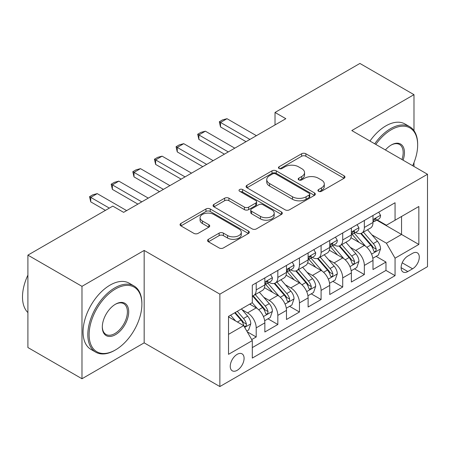 <?xml version="1.0" encoding="UTF-8"?>
<svg xmlns="http://www.w3.org/2000/svg" width="450" height="450" viewBox="0 0 450 450"><rect width="100%" height="100%" fill="white"/><g stroke="black" fill="none" stroke-linecap="round" stroke-linejoin="round"><path stroke-width="0.67" d="M318.549 191.289A2.104 1.215 0 0 0 321.525 191.289L344.081 178.268A3.004 1.732 0 0 0 344.959 177.041A3.004 1.732 0 0 0 344.081 175.815L305.865 153.754A3.004 1.732 0 0 0 301.618 153.754L279.062 166.776A2.104 1.215 0 0 0 278.449 167.631A2.104 1.215 0 0 0 279.062 168.491A2.104 1.215 0 0 0 282.037 168.491L284.957 166.804A9.607 5.546 0 0 1 298.541 166.804L301.725 168.643A9.607 5.546 0 0 1 304.543 172.564A9.607 5.546 0 0 1 301.725 176.49L298.806 178.172A2.104 1.215 0 0 0 298.192 179.032A2.104 1.215 0 0 0 298.806 179.888A2.104 1.215 0 0 0 301.781 179.888L304.701 178.206A9.607 5.546 0 0 1 318.285 178.206L321.469 180.045A9.607 5.546 0 0 1 324.287 183.966A9.607 5.546 0 0 1 321.469 187.886L318.549 189.574A2.104 1.215 0 0 0 317.936 190.429A2.104 1.215 0 0 0 318.549 191.289L318.549 189.574M237.167 370.322A9.787 5.653 120 0 0 243.562 361.699A9.787 5.653 120 0 0 242.061 353.852A9.787 5.653 120 0 0 237.167 354.336A9.787 5.653 120 0 0 230.771 362.964A9.787 5.653 120 0 0 232.273 370.806A9.787 5.653 120 0 0 237.167 370.322M208.417 239.304A3.004 1.732 0 0 0 207.54 240.531A3.004 1.732 0 0 0 208.417 241.757L219.139 247.95A3.004 1.732 0 0 0 223.386 247.95L248.439 233.482A3.004 1.732 0 0 0 249.317 232.256A3.004 1.732 0 0 0 248.439 231.03L210.223 208.969A3.004 1.732 0 0 0 205.976 208.969L180.928 223.431A3.004 1.732 0 0 0 180.045 224.657A3.004 1.732 0 0 0 180.928 225.883L193.877 233.359A3.004 1.732 0 0 0 198.124 233.359L208.845 227.171A3.004 1.732 0 0 0 209.722 225.945A3.004 1.732 0 0 0 208.845 224.719L202.421 221.012A8.032 4.635 0 0 1 200.07 217.732A8.032 4.635 0 0 1 205.026 213.452A8.032 4.635 0 0 1 213.778 214.453L238.939 228.977A8.032 4.635 0 0 1 241.29 232.256A8.032 4.635 0 0 1 236.334 236.542A8.032 4.635 0 0 1 227.582 235.536L223.386 233.117A3.004 1.732 0 0 0 219.139 233.117L208.417 239.304L208.417 241.757M144.163 250.442L81.979 286.341L27.906 255.127L27.906 347.535L81.979 378.748L144.163 342.849L219.864 386.556L219.864 294.148L144.163 250.442L144.163 342.849M413.983 130.641L413.983 94.663L351.799 130.562L427.5 174.268L219.864 294.148M413.983 94.663L359.91 63.444L275.017 112.455L275.017 124.942M27.906 255.127L112.798 206.111L123.615 212.355L285.829 118.699L275.017 112.455M285.165 209.829A3.004 1.732 0 0 0 289.412 209.829L314.466 195.362A3.004 1.732 0 0 0 315.343 194.141A3.004 1.732 0 0 0 314.466 192.915L276.249 170.848A3.004 1.732 0 0 0 272.002 170.848L246.954 185.316A3.004 1.732 0 0 0 246.071 186.536A3.004 1.732 0 0 0 246.954 187.763L285.165 209.829M240.469 191.745A2.104 1.215 0 0 1 242.601 192.037L242.601 189.54L281.452 211.972A3.004 1.732 0 0 1 282.33 213.199A3.004 1.732 0 0 1 281.452 214.425L256.399 228.887A3.004 1.732 0 0 1 252.152 228.887L213.941 206.826L213.941 204.373A3.004 1.732 0 0 0 213.058 205.599A3.004 1.732 0 0 0 213.941 206.826M213.941 204.373L224.662 198.186A3.004 1.732 0 0 1 228.909 198.186L244.406 207.129A3.004 1.732 0 0 0 248.653 207.129L255.763 203.023A3.004 1.732 0 0 0 256.641 201.797A3.004 1.732 0 0 0 255.763 200.571L239.631 191.256A2.104 1.215 0 0 1 239.012 190.401A2.104 1.215 0 0 1 240.311 189.281A2.104 1.215 0 0 1 242.601 189.54M251.713 339.57L256.202 336.983L247.224 331.796M242.117 309.746L247.551 312.879A12.234 7.065 60 0 1 256.202 327.864L264.853 322.869L264.853 331.988L277.83 324.495L267.986 318.814M263.745 297.259L269.179 300.392A12.234 7.065 60 0 1 277.83 315.377L286.481 310.382L286.481 319.5L299.458 312.007L289.614 306.326M285.373 284.771L290.807 287.904A12.234 7.065 60 0 1 299.458 302.889L308.109 297.894L308.109 307.012L321.086 299.52L311.243 293.839M307.007 272.284L312.435 275.417A12.234 7.065 60 0 1 321.086 290.402L329.738 285.407L329.738 294.525L342.714 287.032L332.876 281.351M328.635 259.796L334.063 262.929A12.234 7.065 60 0 1 342.714 277.914L351.366 272.919L351.366 282.037L364.343 274.545L364.343 265.427A12.234 7.065 -120 0 0 355.691 250.442L350.263 247.309M354.504 268.864L364.343 274.545M264.853 322.869A12.234 7.065 -120 0 0 256.202 307.884L249.711 304.138M286.481 310.382A12.234 7.065 -120 0 0 277.83 295.397L264.454 287.674M308.109 297.894A12.234 7.065 -120 0 0 299.458 282.909L286.082 275.186M329.738 285.407A12.234 7.065 -120 0 0 321.086 270.422L307.71 262.699M351.366 272.919A12.234 7.065 -120 0 0 342.714 257.934L329.338 250.211M412.577 253.316L407.818 256.061A9.484 5.473 120 0 0 401.625 264.42A9.484 5.473 120 0 0 403.076 272.019A9.484 5.473 120 0 0 407.818 271.547L412.577 268.802A9.484 5.473 120 0 0 418.77 260.443A9.484 5.473 120 0 0 417.319 252.844A9.484 5.473 120 0 0 412.577 253.316M219.864 386.556L427.5 266.676L427.5 174.268M228.516 334.356L243.653 325.614L252.304 340.599L252.304 358.082L395.055 275.67L395.055 258.188L386.404 243.203L371.891 234.821M252.304 340.599L228.516 354.336L228.516 316.378L252.304 302.642L252.304 285.159L395.055 202.742L395.055 220.224L418.849 206.488L418.849 244.451L395.055 258.188M269.066 282.347L269.179 282.409A12.234 7.065 60 0 0 275.293 283.016L283.944 278.021A12.234 7.065 -120 0 0 286.481 272.419L286.481 265.427M290.694 269.859L290.807 269.921A12.234 7.065 60 0 0 296.921 270.529L305.572 265.534A12.234 7.065 -120 0 0 308.109 259.931L308.109 252.939M312.322 257.372L312.435 257.434A12.234 7.065 60 0 0 318.549 258.041L327.206 253.046A12.234 7.065 -120 0 0 329.738 247.444L329.738 240.452M333.951 244.884L334.063 244.946A12.234 7.065 60 0 0 340.183 245.554L348.834 240.559A12.234 7.065 -120 0 0 351.366 234.956L351.366 227.964M252.304 347.597L385.971 270.422L385.971 262.058L372.994 269.55L372.994 260.432A12.234 7.065 -120 0 0 364.343 245.447L350.966 237.724M355.579 232.397L355.691 232.459A12.234 7.065 -120 0 0 361.811 233.066A12.234 7.065 -120 0 0 364.343 227.464L364.343 220.472M361.811 233.066L370.463 228.071A12.234 7.065 -120 0 0 372.994 222.469L372.994 215.477M256.202 282.909L256.202 289.901A12.234 7.065 60 0 1 253.665 295.504A12.234 7.065 60 0 1 252.304 295.999M253.665 295.504L262.316 290.509A12.234 7.065 -120 0 0 264.853 284.906L264.853 277.914M277.83 270.422L277.83 277.414A12.234 7.065 60 0 1 275.293 283.016M299.458 257.934L299.458 264.926A12.234 7.065 60 0 1 296.921 270.529M321.086 245.447L321.086 252.439A12.234 7.065 60 0 1 318.549 258.041M342.714 232.959L342.714 239.951A12.234 7.065 60 0 1 340.183 245.554M342.714 277.914L342.714 287.032M321.086 290.402L321.086 299.52M299.458 302.889L299.458 312.007M277.83 315.377L277.83 324.495M256.202 327.864L256.202 336.983M243.653 325.614L228.516 316.873M386.404 243.203L401.546 234.461L401.546 216.478L418.849 206.488M376.774 220.157L418.849 244.451M377.207 219.909L386.404 225.219L395.055 220.224M413.983 166.466L413.983 162.624M81.979 286.341L81.979 378.748M376.132 256.376L385.971 262.058M385.971 270.422L395.055 275.67M319.393 191.588L321.469 190.384A9.607 5.546 0 0 0 324.287 186.463L324.287 183.966M304.543 172.564L304.543 175.061A9.607 5.546 0 0 1 301.725 178.987L299.649 180.186M344.042 178.29L305.865 156.251A3.004 1.732 0 0 0 301.618 156.251L279.906 168.789M314.426 195.39L276.249 173.346A3.004 1.732 0 0 0 272.002 173.346L246.994 187.785M309.156 194.996A2.104 1.215 0 0 0 309.774 194.141A2.104 1.215 0 0 0 309.156 193.281L275.614 173.914A2.104 1.215 0 0 0 272.644 173.914L269.561 175.691A9.607 5.546 0 0 0 266.749 179.612A9.607 5.546 0 0 0 269.561 183.538L292.489 196.774A9.607 5.546 0 0 0 306.079 196.774L309.156 194.996L309.156 197.494A2.104 1.215 0 0 0 309.774 196.639L309.774 194.141M266.749 179.612L266.749 182.109A9.607 5.546 0 0 0 269.561 186.036L269.561 183.538M309.156 197.494L306.079 199.271A9.607 5.546 0 0 1 292.489 199.271L269.561 186.036M213.981 206.848L224.662 200.683L224.662 198.186M256.641 201.797L256.641 204.294A3.004 1.732 0 0 1 255.763 205.521L248.653 209.627A3.004 1.732 0 0 1 244.406 209.627L228.909 200.683A3.004 1.732 0 0 0 224.662 200.683M242.601 192.037L281.413 214.447M260.488 216.416A8.032 4.635 0 0 0 269.241 217.423A8.032 4.635 0 0 0 274.196 213.137A8.032 4.635 0 0 0 271.845 209.857L262.98 204.739A3.004 1.732 0 0 0 258.733 204.739L251.623 208.845A3.004 1.732 0 0 0 250.746 210.071A3.004 1.732 0 0 0 251.623 211.297L260.488 216.416L260.488 218.914A8.032 4.635 0 0 0 269.241 219.921A8.032 4.635 0 0 0 274.196 215.634L274.196 213.137M250.746 210.071L250.746 212.569A3.004 1.732 0 0 0 251.623 213.795L251.623 211.297M260.488 218.914L251.623 213.795M241.29 232.256L241.29 234.754A8.032 4.635 0 0 1 236.334 239.04A8.032 4.635 0 0 1 227.582 238.033L223.386 235.614A3.004 1.732 0 0 0 219.139 235.614L208.463 241.779M200.07 217.732L200.07 220.23A8.032 4.635 0 0 0 202.421 223.509L202.421 221.012M208.806 227.194L202.421 223.509M248.4 233.505L210.223 211.466A3.004 1.732 0 0 0 205.976 211.466L180.968 225.906M372.814 258.289L378.405 255.066L380.565 248.822A8.106 4.68 -120 0 0 377.409 241.206L367.526 229.764M365.546 246.24L354.251 233.162M359.117 242.432L352.564 234.844A19.423 11.216 -120 0 0 351.962 234.163M360.709 233.505L370.704 245.081A8.106 4.68 60 0 1 373.596 250.661L374.181 251.623L375.277 251.471L376.009 250.577L376.189 249.165A8.106 4.68 -120 0 0 373.298 243.579L363.414 232.138M361.294 233.319L372.037 245.751A4.129 2.385 60 0 1 373.078 247.371L376.189 249.165M378.726 212.169L380.565 215.353A8.106 4.68 60 0 1 378.889 218.942L374.777 221.31A8.106 4.68 -120 0 0 376.189 219.442L376.02 218.728L375.007 218.925L373.596 220.944A8.106 4.68 60 0 1 372.994 222.097M373.264 221.692L373.298 221.692A8.106 4.68 -120 0 0 374.777 221.31M249.924 139.433L220.511 122.445L220.511 126.945L219.324 121.759L222.564 119.886L227.002 118.699L256.416 135.686M246.032 141.677L220.511 126.945M227.002 118.699L220.511 122.445L219.324 121.759M412.667 165.707A37.316 21.544 120 0 0 417.656 144.99A37.316 21.544 120 0 0 391.269 129.752A37.316 21.544 120 0 0 375.823 144.433M374.715 143.792A38.233 22.073 -60 0 1 390.623 128.627A38.233 22.073 -60 0 1 409.742 126.737A38.233 22.073 -60 0 1 417.656 144.236L417.656 144.99M385.402 149.968A18.658 10.772 -60 0 1 391.269 144.99L391.269 144.99A18.658 10.772 -60 0 1 403.088 160.178M369.956 141.047A38.233 22.073 -60 0 1 385.864 125.882A38.233 22.073 -60 0 1 404.983 123.986L409.742 126.737M401.957 159.519A17.741 10.243 120 0 0 399.493 144.484A17.741 10.243 120 0 0 390.943 145.181M114.857 350.28L115.504 349.903A37.316 21.544 120 0 0 141.891 304.2A37.316 21.544 120 0 0 115.504 288.968A37.316 21.544 120 0 0 89.117 334.671A37.316 21.544 120 0 0 115.504 349.903L114.857 350.28A38.233 22.073 -60 0 1 95.737 352.176A38.233 22.073 -60 0 1 89.876 321.536A38.233 22.073 -60 0 1 114.857 287.843A38.233 22.073 -60 0 1 133.971 285.947A38.233 22.073 -60 0 1 141.891 303.452L141.891 304.2M115.504 334.671A18.658 10.772 -60 0 1 102.313 327.054A18.658 10.772 -60 0 1 115.504 304.2L115.504 304.2A18.658 10.772 -60 0 1 128.7 311.816A18.658 10.772 -60 0 1 115.504 334.671M102.313 326.672A17.741 10.243 120 0 0 105.986 334.423A17.741 10.243 120 0 0 114.857 333.546A17.741 10.243 120 0 0 126.444 317.914A17.741 10.243 120 0 0 123.728 303.694A17.741 10.243 120 0 0 115.177 304.397M95.737 352.176L90.979 349.425A38.233 22.073 -60 0 1 85.117 318.786A38.233 22.073 -60 0 1 110.098 285.092A38.233 22.073 -60 0 1 129.212 283.202L133.971 285.947M27.906 312.57A38.233 22.073 -60 0 1 27.906 275.108M351.186 270.776L356.771 267.553L358.937 261.304A8.106 4.68 -120 0 0 355.781 253.693L345.898 242.252M343.918 258.727L332.623 245.649M337.489 254.919L330.936 247.331A19.423 11.216 -120 0 0 330.334 246.651M339.081 245.993L349.076 257.569A8.106 4.68 60 0 1 351.962 263.149L352.553 264.111L353.649 263.959L354.381 263.064L354.561 261.653A8.106 4.68 -120 0 0 351.669 256.067L341.786 244.626M339.666 245.807L350.409 258.238A4.129 2.385 60 0 1 351.45 259.852L354.561 261.653M329.558 283.264L335.143 280.041L337.309 273.791A8.106 4.68 -120 0 0 334.153 266.181L324.27 254.739M322.29 271.215L310.995 258.137M315.861 267.407L309.308 259.819A19.423 11.216 -120 0 0 308.706 259.138M317.452 258.48L327.448 270.056A8.106 4.68 60 0 1 330.334 275.636L330.924 276.598L332.021 276.446L332.752 275.552L332.933 274.14A8.106 4.68 -120 0 0 330.041 268.554L320.158 257.113M318.037 258.294L328.776 270.726A4.129 2.385 60 0 1 329.816 272.34L332.933 274.14M307.929 295.751L313.515 292.528L315.681 286.279A8.106 4.68 -120 0 0 312.519 278.668L302.642 267.227M300.662 283.702L289.367 270.624M294.233 279.894L287.679 272.306A19.423 11.216 -120 0 0 287.072 271.626M295.819 270.968L305.814 282.544A8.106 4.68 60 0 1 308.706 288.124L309.296 289.086L310.393 288.934L311.124 288.039L311.304 286.627A8.106 4.68 -120 0 0 308.413 281.042L298.53 269.601M296.409 270.782L307.147 283.213A4.129 2.385 60 0 1 308.188 284.827L311.304 286.627M286.296 308.239L291.887 305.01L294.047 298.766A8.106 4.68 -120 0 0 290.891 291.156L281.008 279.714M279.028 296.19L267.733 283.112M272.604 292.382L266.046 284.788A19.423 11.216 -120 0 0 265.444 284.113M274.191 283.455L284.186 295.031A8.106 4.68 60 0 1 287.077 300.611L287.668 301.573L288.765 301.421L289.496 300.527L289.671 299.115A8.106 4.68 -120 0 0 286.785 293.529L276.902 282.088M274.781 283.269L285.519 295.701A4.129 2.385 60 0 1 286.56 297.315L289.671 299.115M357.098 224.657L358.937 227.841A8.106 4.68 60 0 1 357.255 231.424L353.149 233.797A8.106 4.68 -120 0 0 354.561 231.93L354.386 231.216L353.374 231.412L351.962 233.432A8.106 4.68 60 0 1 351.366 234.585M351.636 234.18L351.669 234.18A8.106 4.68 -120 0 0 353.149 233.797M228.296 151.92L198.883 134.933L198.883 139.433L197.696 134.246L200.936 132.373L205.374 131.186L234.787 148.174M224.404 154.164L198.883 139.433M205.374 131.186L198.883 134.933L197.696 134.246M335.469 237.144L337.309 240.328A8.106 4.68 60 0 1 335.627 243.911L331.521 246.285A8.106 4.68 -120 0 0 332.933 244.417L332.758 243.697L331.746 243.9L330.334 245.919A8.106 4.68 60 0 1 329.738 247.072M330.007 246.667L330.041 246.667A8.106 4.68 -120 0 0 331.521 246.285M206.668 164.407L177.255 147.42L177.255 151.92L176.062 146.734L179.308 144.861L183.741 143.674L213.159 160.661M202.776 166.652L177.255 151.92M183.741 143.674L177.255 147.42L176.062 146.734M313.841 249.632L315.681 252.816A8.106 4.68 60 0 1 313.999 256.399L309.892 258.773A8.106 4.68 -120 0 0 311.304 256.905L311.13 256.185L310.118 256.387L308.706 258.407A8.106 4.68 60 0 1 308.109 259.56M308.379 259.155L308.413 259.155A8.106 4.68 -120 0 0 309.892 258.773M185.04 176.889L155.627 159.907L155.627 164.407L154.434 159.221L157.68 157.348L162.112 156.161L191.531 173.149M181.148 179.139L155.627 164.407M162.112 156.161L155.627 159.907L154.434 159.221M292.213 262.119L294.047 265.303A8.106 4.68 60 0 1 292.371 268.886L288.264 271.26A8.106 4.68 -120 0 0 289.671 269.392L289.502 268.673L288.489 268.875L287.077 270.894A8.106 4.68 60 0 1 286.481 272.048M286.751 271.642L286.785 271.642A8.106 4.68 -120 0 0 288.264 271.26M163.412 189.377L133.999 172.395L133.999 176.895L132.806 171.709L136.052 169.836L140.484 168.649L169.898 185.631M159.519 191.627L133.999 176.895M140.484 168.649L133.999 172.395L132.806 171.709M264.668 320.726L270.259 317.498L272.419 311.254A8.106 4.68 -120 0 0 269.263 303.643L259.38 292.202M257.4 308.678L252.225 302.687M250.976 304.869L250.132 303.896M252.562 295.942L262.558 307.519A8.106 4.68 60 0 1 265.449 313.099L266.04 314.061L267.131 313.909L267.868 313.014L268.043 311.603A8.106 4.68 -120 0 0 265.157 306.017L255.274 294.576M253.153 295.757L263.891 308.188A4.129 2.385 60 0 1 264.932 309.803L268.043 311.603M270.585 274.607L272.419 277.791A8.106 4.68 60 0 1 270.743 281.374L266.631 283.748A8.106 4.68 -120 0 0 268.043 281.88L267.874 281.16L266.861 281.363L265.449 283.382A8.106 4.68 60 0 1 264.853 284.535M265.123 284.13L265.157 284.13A8.106 4.68 -120 0 0 266.631 283.748M141.784 201.864L112.371 184.882L112.371 189.377L111.178 184.196L114.424 182.323L118.856 181.136L148.269 198.118M137.891 204.114L112.371 189.377M118.856 181.136L112.371 184.882L111.178 184.196M246.791 331.048L248.631 329.985L250.791 323.741A8.106 4.68 -120 0 0 247.635 316.131L241.414 308.931M235.603 320.968L230.597 315.174M229.348 317.357L228.516 316.395M234.709 312.801L240.93 320.001A8.106 4.68 60 0 1 243.821 325.586L244.412 326.548L245.503 326.396L246.24 325.502L246.414 324.09A8.106 4.68 -120 0 0 243.523 318.504L237.302 311.299M235.209 312.508L242.263 320.676A4.129 2.385 60 0 1 243.304 322.29L246.414 324.09M109.339 208.108L90.737 197.37L90.737 201.864L89.55 196.684L92.796 194.811L97.228 193.624L126.641 210.606M105.446 210.358L90.737 201.864M97.228 193.624L90.737 197.37L89.55 196.684M247.551 312.879L256.202 307.884M269.179 300.392L277.83 295.397M290.807 287.904L299.458 282.909M312.435 275.417L321.086 270.422M334.063 262.929L342.714 257.934M355.691 250.442L364.343 245.447M364.343 227.464L372.994 222.469M256.202 289.901L264.853 284.906M277.83 277.414L286.481 272.419M299.458 264.926L308.109 259.931M321.086 252.439L329.738 247.444M342.714 239.951L351.366 234.956M364.343 265.427L372.994 260.432M402.204 262.811L412.577 268.802M401.113 267.677L407.818 271.547M321.469 190.384L321.469 187.886M298.806 179.888L298.806 178.172M301.725 178.987L301.725 176.49M279.062 168.491L279.062 166.776M301.618 156.251L301.618 153.754M305.865 156.251L305.865 153.754M344.081 178.268L344.081 175.815M246.954 187.763L246.954 185.316M272.002 173.346L272.002 170.848M276.249 173.346L276.249 170.848M314.466 195.362L314.466 192.915M292.489 199.271L292.489 196.774M306.079 199.271L306.079 196.774M228.909 200.683L228.909 198.186M244.406 209.627L244.406 207.129M248.653 209.627L248.653 207.129M255.763 205.521L255.763 203.023M281.452 214.425L281.452 211.972M219.139 235.614L219.139 233.117M223.386 235.614L223.386 233.117M227.582 238.033L227.582 235.536M208.845 227.171L208.845 224.719M180.928 225.883L180.928 223.431M205.976 211.466L205.976 208.969M210.223 211.466L210.223 208.969M248.439 233.482L248.439 231.03M371.576 254.132L380.509 248.974M373.298 243.579L377.409 241.206M366.834 247.309L370.704 245.081M380.509 215.257L372.994 219.6M375.142 218.841L376.189 219.442M349.948 266.619L358.881 261.461M351.669 256.067L355.781 253.693M345.206 259.796L349.076 257.569M328.32 279.107L337.252 273.949M330.041 268.554L334.153 266.181M323.578 272.284L327.448 270.056M306.692 291.594L315.624 286.436M308.413 281.042L312.519 278.668M301.95 284.771L305.814 282.544M285.064 304.082L293.996 298.924M286.785 293.529L290.891 291.156M280.322 297.259L284.186 295.031M358.881 227.745L351.366 232.088M353.514 231.328L354.561 231.93M337.252 240.232L329.738 244.575M331.886 243.816L332.933 244.417M315.624 252.72L308.109 257.062M310.258 256.303L311.304 256.905M293.996 265.207L286.481 269.55M288.624 268.791L289.671 269.392M263.436 316.569L272.368 311.411M265.157 306.017L269.263 303.643M258.694 309.746L262.558 307.519M272.368 277.695L264.853 282.037M266.996 281.278L268.043 281.88M244.682 327.397L250.74 323.899M243.523 318.504L247.635 316.131M237.431 322.026L240.93 320.001"/></g></svg>
